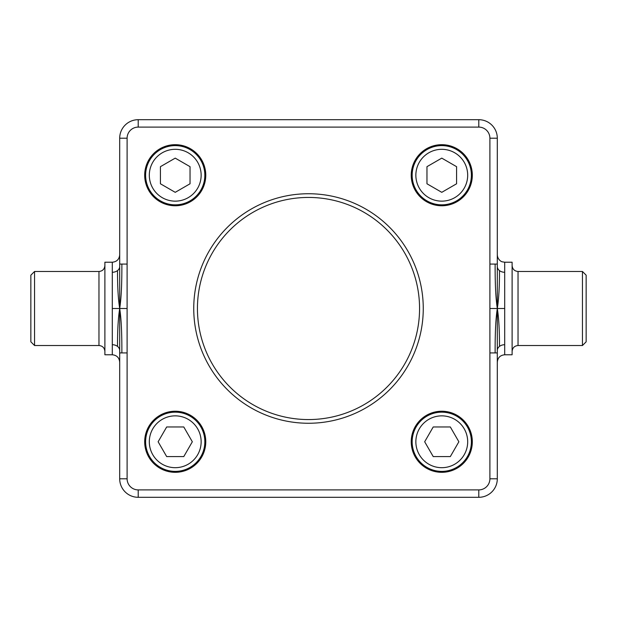 <?xml version="1.0" encoding="UTF-8"?>
<svg xmlns="http://www.w3.org/2000/svg" width="617" height="617" viewBox="0 0 617 617"><rect width="100%" height="100%" fill="white"/><g stroke="black" fill="none" stroke-linecap="round" stroke-linejoin="round"><path stroke-width="0.93" d="M497.302 266.49A7.404 5.792 180 0 0 499.469 270.585C499.562 291.494 498.204 302.939 497.302 308.5L489.898 308.5L489.898 478.792A11.106 11.106 0 0 1 478.792 489.898L138.208 489.898A11.106 11.106 0 0 1 127.102 478.792L127.102 308.5L119.698 308.5C120.6 302.245 121.958 291.71 121.865 264.076L127.102 264.076L127.102 138.208A11.106 11.106 0 0 1 138.208 127.102L478.792 127.102A11.106 11.106 0 0 1 489.898 138.208L489.898 264.076L497.302 264.076L497.302 138.208A18.51 18.51 0 0 0 478.792 119.698L138.208 119.698A18.51 18.51 0 0 0 119.698 138.208L119.698 264.076L121.865 264.076M127.102 308.5L127.102 264.076M119.698 349.369L119.698 308.5C120.6 314.755 121.958 325.29 121.865 352.924L119.698 352.924L119.698 478.792A18.51 18.51 0 0 0 138.208 497.302L478.792 497.302A18.51 18.51 0 0 0 497.302 478.792L497.302 352.924L489.898 352.924M127.102 352.924L121.865 352.924M119.698 349.615L119.698 352.924M112.294 354.775L104.89 354.775L104.89 262.225L112.294 262.225L112.294 308.5L119.698 308.5C118.796 314.061 117.438 325.506 117.531 346.415A7.404 5.792 0 0 0 112.294 344.718L112.294 354.775C116.79 355.215 119.258 357.683 119.698 362.179M119.698 350.51A7.404 5.792 0 0 0 117.531 346.415M112.294 308.5L112.294 344.718M119.698 264.076L119.698 308.5C118.796 302.939 117.438 291.494 117.531 270.585A7.404 5.792 180 0 0 119.698 266.49M112.294 272.282A7.404 5.792 180 0 0 117.531 270.585M497.302 362.179C497.742 357.683 500.21 355.215 504.706 354.775L504.706 344.718A7.404 5.792 0 0 0 499.469 346.415C499.562 325.506 498.204 314.061 497.302 308.5L504.706 308.5L504.706 262.225L502.253 261.809C501.845 261.947 497.557 259.888 497.302 254.821M499.469 270.585A7.404 5.792 180 0 0 504.706 272.282M504.706 344.718L504.706 308.5M495.135 352.924C495.042 325.275 496.4 314.77 497.302 308.5L497.302 349.361M499.469 346.415A7.404 5.792 0 0 0 497.302 350.51M497.302 352.924L497.302 349.615M497.302 267.631L497.302 308.5C496.4 302.23 495.042 291.725 495.135 264.076M489.898 264.076L489.898 308.5M497.302 267.385L497.302 264.076M419.56 308.5A111.06 111.06 0 0 1 252.97 404.683A111.06 111.06 0 0 1 252.97 212.317A111.06 111.06 0 0 1 419.56 308.5M423.262 308.5A114.762 114.762 0 0 0 251.119 209.117A114.762 114.762 0 0 0 251.119 407.883A114.762 114.762 0 0 0 423.262 308.5M472.313 441.772A30.541 30.541 0 0 1 441.772 472.313A30.541 30.541 0 0 1 411.231 441.772A30.541 30.541 0 0 1 441.772 411.231A30.541 30.541 0 0 1 472.313 441.772M205.769 175.228A30.541 30.541 0 0 1 175.228 205.769A30.541 30.541 0 0 1 144.686 175.228A30.541 30.541 0 0 1 175.228 144.686A30.541 30.541 0 0 1 205.769 175.228M205.769 441.772A30.541 30.541 0 0 1 175.228 472.313A30.541 30.541 0 0 1 144.686 441.772A30.541 30.541 0 0 1 175.228 411.231A30.541 30.541 0 0 1 205.769 441.772M472.313 175.228A30.541 30.541 0 0 1 441.772 205.769A30.541 30.541 0 0 1 411.231 175.228A30.541 30.541 0 0 1 441.772 144.686A30.541 30.541 0 0 1 472.313 175.228M518.033 271.48L582.448 271.48L582.448 345.52L518.033 345.52L518.033 271.48C514.439 271.125 512.465 269.151 512.11 265.557M504.706 354.775L512.11 354.775L512.11 262.225L504.706 262.225M34.552 271.48L30.85 275.182L30.85 341.818L34.552 345.52L34.552 271.48L98.967 271.48L98.967 345.52C102.561 345.867 104.535 347.841 104.89 351.443M582.448 345.52L586.15 341.818L586.15 275.182L582.448 271.48M175.228 412.156A29.616 29.616 0 0 0 145.612 441.772A29.616 29.616 0 0 0 175.228 471.388A29.616 29.616 0 0 0 204.844 441.772A29.616 29.616 0 0 0 175.228 412.156M166.675 426.964L183.781 426.964L192.327 441.772L183.781 456.58L166.675 456.58L158.129 441.772L166.675 426.964M145.612 175.228A29.616 29.616 0 0 0 175.228 204.844A29.616 29.616 0 0 0 204.844 175.228A29.616 29.616 0 0 0 175.228 145.612A29.616 29.616 0 0 0 145.612 175.228M160.42 183.781L160.42 166.675L175.228 158.129L190.036 166.675L190.036 183.781L175.228 192.327L160.42 183.781M441.772 471.388A29.616 29.616 0 0 0 471.388 441.772A29.616 29.616 0 0 0 441.772 412.156A29.616 29.616 0 0 0 412.156 441.772A29.616 29.616 0 0 0 441.772 471.388M450.325 456.58L433.219 456.58L424.673 441.772L433.219 426.964L450.325 426.964L458.871 441.772L450.325 456.58M471.388 175.228A29.616 29.616 0 0 0 441.772 145.612A29.616 29.616 0 0 0 412.156 175.228A29.616 29.616 0 0 0 441.772 204.844A29.616 29.616 0 0 0 471.388 175.228M456.58 166.675L456.58 183.781L441.772 192.327L426.964 183.781L426.964 166.675L441.772 158.129L456.58 166.675M127.102 138.208L119.698 138.208M138.208 127.102L138.208 119.698M478.792 127.102L478.792 119.698M489.898 138.208L497.302 138.208M489.898 478.792L497.302 478.792M478.792 489.898L478.792 497.302M138.208 489.898L138.208 497.302M127.102 478.792L119.698 478.792M201.142 441.772A25.914 25.914 0 0 1 175.228 467.686A25.914 25.914 0 0 1 149.314 441.772A25.914 25.914 0 0 1 175.228 415.858A25.914 25.914 0 0 1 201.142 441.772M175.228 149.314A25.914 25.914 0 0 1 201.142 175.228A25.914 25.914 0 0 1 175.228 201.142A25.914 25.914 0 0 1 149.314 175.228A25.914 25.914 0 0 1 175.228 149.314M415.858 441.772A25.914 25.914 0 0 1 441.772 415.858A25.914 25.914 0 0 1 467.686 441.772A25.914 25.914 0 0 1 441.772 467.686A25.914 25.914 0 0 1 415.858 441.772M441.772 201.142A25.914 25.914 0 0 1 415.858 175.228A25.914 25.914 0 0 1 441.772 149.314A25.914 25.914 0 0 1 467.686 175.228A25.914 25.914 0 0 1 441.772 201.142M112.294 262.225C116.79 261.785 119.258 259.317 119.698 254.821M518.033 345.52C514.439 345.867 512.465 347.841 512.11 351.443M98.967 271.48C102.561 271.133 104.535 269.159 104.89 265.557M34.552 345.52L98.967 345.52"/></g></svg>
